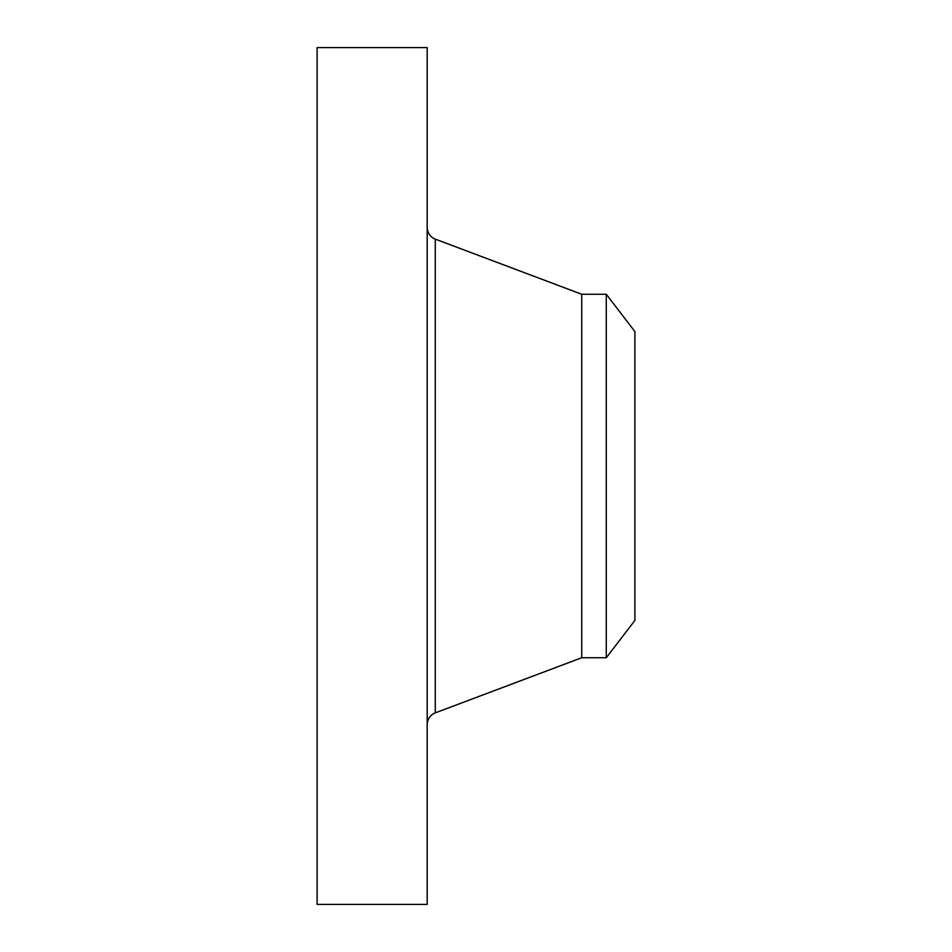 <?xml version="1.0" encoding="UTF-8"?>
<svg xmlns="http://www.w3.org/2000/svg" width="952" height="952" viewBox="0 0 952 952"><rect width="100%" height="100%" fill="white"/><g stroke="black" fill="none" stroke-linecap="round" stroke-linejoin="round"><path stroke-width="1.43" d="M317.099 904.4L317.099 47.6L427.186 47.6L427.186 904.4L317.099 904.4M606.269 657.749L606.269 294.251L634.901 331.57L634.901 620.43L606.269 657.749L581.731 657.749L581.731 294.251L435.266 239.13C430.149 236.917 427.46 233.038 427.186 227.469M581.731 657.749L435.266 712.869L435.266 239.13M435.266 712.869C430.149 715.083 427.46 718.962 427.186 724.532M606.269 294.251L581.731 294.251"/></g></svg>
